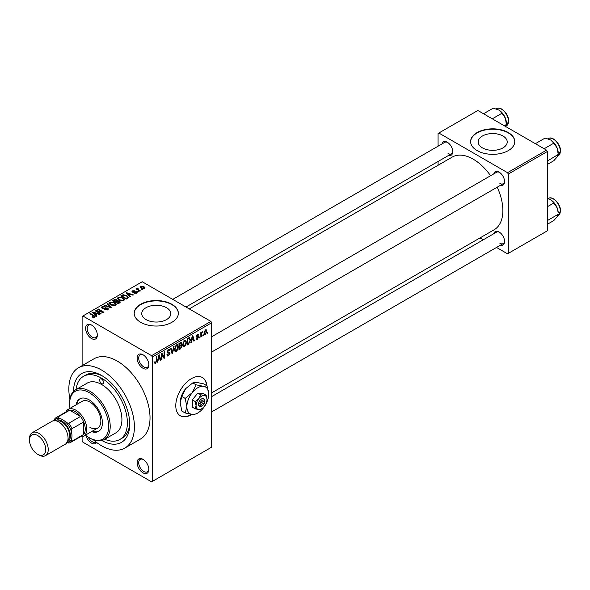 <?xml version="1.0" encoding="UTF-8"?>
<svg xmlns="http://www.w3.org/2000/svg" width="590" height="590" viewBox="0 0 590 590"><rect width="100%" height="100%" fill="white"/><g stroke="black" fill="none" stroke-linecap="round" stroke-linejoin="round"><path stroke-width="0.89" d="M143.001 368.278A8.282 4.779 60 0 1 137.146 358.137A8.282 4.779 60 0 1 143.001 354.752L143.001 354.752A8.282 4.779 60 0 1 148.85 364.893A8.282 4.779 60 0 1 143.001 368.278M143.4 355.003A7.176 4.145 -120 0 0 140.191 354.848A7.176 4.145 -120 0 0 139.093 360.601A7.176 4.145 -120 0 0 143.783 366.921A7.176 4.145 -120 0 0 147.367 367.275A7.176 4.145 -120 0 0 148.842 364.421M143.001 472.833A8.282 4.779 60 0 1 137.146 462.693A8.282 4.779 60 0 1 143.001 459.315L143.001 459.315A8.282 4.779 60 0 1 148.85 469.456A8.282 4.779 60 0 1 143.001 472.833M143.4 459.558A7.176 4.145 -120 0 0 140.191 459.411A7.176 4.145 -120 0 0 139.093 465.156A7.176 4.145 -120 0 0 143.783 471.484A7.176 4.145 -120 0 0 147.367 471.838A7.176 4.145 -120 0 0 148.842 468.976M96.649 442.478A8.282 4.779 60 0 1 91.48 443.09A8.282 4.779 60 0 1 86.007 435.582M88.242 437.138A7.176 4.145 -120 0 0 92.261 441.733A7.176 4.145 -120 0 0 95.846 442.094A7.176 4.145 -120 0 0 96.008 441.991M91.48 338.527A8.282 4.779 60 0 1 85.624 328.387A8.282 4.779 60 0 1 91.48 325.009L91.48 325.009A8.282 4.779 60 0 1 97.335 335.15A8.282 4.779 60 0 1 91.48 338.527M91.885 325.26A7.176 4.145 -120 0 0 88.67 325.105A7.176 4.145 -120 0 0 87.571 330.857A7.176 4.145 -120 0 0 92.261 337.178A7.176 4.145 -120 0 0 95.846 337.532A7.176 4.145 -120 0 0 97.321 334.678M206.913 385.72A22.081 12.744 120 0 0 202.436 377.548A22.081 12.744 120 0 0 191.396 378.64A22.081 12.744 120 0 0 176.971 398.095A22.081 12.744 120 0 0 180.356 415.788A22.081 12.744 120 0 0 191.396 414.696A22.081 12.744 120 0 0 191.89 414.401M180.201 415.699A22.081 12.744 120 0 0 191.086 414.512A22.081 12.744 120 0 0 191.381 414.335M206.603 385.543A22.081 12.744 120 0 0 202.281 377.46M502.982 136.017A14.529 8.385 0 0 0 487.148 134.196A14.529 8.385 0 0 0 478.18 141.947A14.529 8.385 0 0 0 482.436 147.876A14.529 8.385 0 0 0 498.262 149.698A14.529 8.385 0 0 0 507.23 141.947A14.529 8.385 0 0 0 502.982 136.017M508.322 132.573A22.081 12.744 0 0 0 484.257 129.807A22.081 12.744 0 0 0 470.628 141.585A22.081 12.744 0 0 0 477.096 150.597A22.081 12.744 0 0 0 501.153 153.363A22.081 12.744 0 0 0 514.782 141.585A22.081 12.744 0 0 0 508.322 132.573M514.782 141.77A22.081 12.744 0 0 0 508.322 132.934A22.081 12.744 0 0 0 484.405 130.139A22.081 12.744 0 0 0 470.628 141.77M145.996 319.581A14.529 8.385 180 0 1 141.74 313.651A14.529 8.385 180 0 1 150.708 305.9A14.529 8.385 180 0 1 166.542 307.722A14.529 8.385 180 0 1 170.798 313.651A14.529 8.385 180 0 1 161.83 321.403A14.529 8.385 180 0 1 145.996 319.581M171.882 304.278A22.081 12.744 0 0 0 147.817 301.512A22.081 12.744 0 0 0 134.188 313.29A22.081 12.744 0 0 0 140.656 322.302A22.081 12.744 0 0 0 164.721 325.068A22.081 12.744 0 0 0 178.35 313.29A22.081 12.744 0 0 0 171.882 304.278M178.342 313.474A22.081 12.744 0 0 0 171.882 304.639A22.081 12.744 0 0 0 147.965 301.844A22.081 12.744 0 0 0 134.196 313.474M493.808 173.866A7.729 4.462 60 0 1 499.111 172.14L499.111 172.14A7.729 4.462 60 0 1 504.568 181.609A7.729 4.462 60 0 1 500.431 185.334M499.516 172.391A6.623 3.828 -120 0 0 496.574 172.265L211.692 336.743M441.976 143.938A7.729 4.462 60 0 1 447.279 142.22L447.279 142.22A7.729 4.462 60 0 1 452.737 151.682A7.729 4.462 60 0 1 448.599 155.413M447.685 142.47A6.623 3.828 -120 0 0 444.742 142.338L172.752 299.373M493.808 233.714A7.729 4.462 60 0 1 499.111 231.995L499.111 231.995A7.729 4.462 60 0 1 504.568 241.458A7.729 4.462 60 0 1 500.431 245.189M499.516 232.246A6.623 3.828 -120 0 0 496.574 232.113L211.692 396.591M73.529 391.413A39.744 22.944 60 0 1 101.628 375.483L101.628 375.483A39.744 22.944 60 0 1 129.726 424.158A39.744 22.944 60 0 1 101.886 440.531M102.822 376.206A36.433 21.034 -120 0 0 85.757 375.034L83.411 376.383A36.433 21.034 -120 0 0 76.058 389.555M93.323 439.764A46.367 26.771 -120 0 0 101.628 445.789A46.367 26.771 -120 0 0 124.807 448.09A46.367 26.771 -120 0 0 131.917 410.935A46.367 26.771 -120 0 0 101.628 370.078A46.367 26.771 -120 0 0 78.448 367.784A46.367 26.771 -120 0 0 69.908 399.209M124.807 448.09L140.42 439.078A46.367 26.771 -120 0 0 147.53 401.923A46.367 26.771 -120 0 0 117.24 361.065A46.367 26.771 -120 0 0 94.053 358.764L78.448 367.784M211.692 392.829L494.169 229.746A41.949 24.22 -120 0 0 497.215 187.192M490.592 175.717A41.949 24.22 -120 0 0 473.195 159.16A41.949 24.22 -120 0 0 452.22 157.088L189.257 308.902M203.314 334.803L202.82 335.99L203.314 334.803M201.33 334.471L201.33 336.853L200.836 337.141L200.836 332.546L201.33 332.259L201.33 332.996L202.392 331.809L201.33 334.471L200.836 334.183M199.914 336.772L199.413 337.959L199.914 336.772M198.631 337.008L197.436 339.184L196.625 339.302L196.219 338.409L196.721 338.041L197.466 338.505L198.137 337.406L196.581 337.111L196.293 336.396L197.414 334.442L198.24 334.324L198.565 335.091L197.429 335.091L196.787 336.02L198.343 336.197L198.631 337.008L197.355 336.271M196.721 338.041L197.466 338.505M198.063 335.459L196.942 334.803M196.381 335.784L196.949 336.307M191.706 340.519L191.278 342.657L190.754 342.952L192.266 335.776L192.79 335.474L194.376 340.865L193.859 341.168L193.424 339.53L191.315 340.297M184.515 346.64L183.084 346.478L182.598 344.597L184.515 340.165L185.651 340.069L186.425 342.303L185.939 344.855L184.515 346.64L182.694 345.593M176.351 351.352L174.928 351.19L174.434 349.31L176.358 344.877L177.494 344.774L178.269 347.016L177.774 349.568L176.351 351.352L174.529 350.305M154.624 362.725L155.642 363.315L154.86 363.315L154.565 361.965L155.059 361.596L155.664 362.562L156.195 361.773L156.269 356.559L156.763 356.272L156.763 360.556L155.642 363.315L154.86 363.315M154.565 362.164L155.664 362.562M151.586 355.652L210.91 321.403L211.692 322.76L211.692 447.146L152.368 481.396L152.368 357.009L151.586 355.652L82.895 315.997L82.113 316.447L82.113 365.667M211.692 322.76L152.368 357.009M158.216 359.863L157.781 361.995L157.265 362.29L158.776 355.114L159.293 354.811L160.878 360.202L160.362 360.505L159.934 358.868L157.825 359.635M161.948 354.538L161.948 359.59L161.446 359.878L161.446 353.565L161.977 353.263L164.072 357.112L164.072 352.053L164.573 351.765L164.573 358.071L164.035 358.381L161.446 354.251M169.61 353.425L167.449 352.953L167.059 351.979L168.467 349.435L169.507 349.295L169.964 350.453L169.47 350.821L168.482 350.158L167.708 352.267L169.352 352.06L170.104 353.13L168.556 355.851L167.435 356.006L166.911 354.671L167.413 354.302L167.767 355.187L168.6 355.092L169.61 353.425L168.349 352.267M168.29 349.546L169.168 350.054L167.936 349.841M167.708 352.267L167.059 351.891L167.708 352.267M169.352 352.06L169.728 352.149M174.102 346.264L172.546 353.469L172.059 353.749L170.584 348.292L171.1 347.997L172.273 352.894L173.585 346.559L174.102 346.264M181.012 344.789L182.03 346.138L180.518 348.867L178.977 349.759L178.977 343.446L181.484 342.377L181.639 345.047M189.316 337.591L190.474 339.929L188.594 344.206L187.141 345.047L187.141 338.734L189.774 337.672M206.795 331.351L205.409 334.574L204.575 334.655L204.029 332.996L205.409 329.825L206.257 329.751L206.795 331.351L206.249 331.042M208.005 332.096L207.503 333.284L208.005 332.096M82.113 436.77L82.113 440.833L82.895 442.19L151.586 481.846L152.368 481.396M142.433 289.734L141.15 289.572L142.433 289.734M139.026 291.703L137.75 291.534L139.026 291.703M130.39 296.689L129.874 296.984L125.921 292.957L126.437 292.655L133.488 294.897L132.971 295.199L130.906 294.506L129.188 295.494L130.39 296.689M124.284 300.052L124.284 299.329L123.694 300.635L121.415 300.959L119.047 300.163L117.432 298.326L118.096 297.397L122.816 297.913L124.357 299.705M116.127 304.764L116.127 304.042L115.537 305.347L113.251 305.672L110.891 304.875L109.268 303.039L109.932 302.102L114.652 302.626L116.193 304.418M107.741 309.846L104.253 309.728L107.151 309.448L107.218 308.327L102.129 308.341L101.436 307.449L102.048 306.66L105.175 306.734L102.704 307.021L102.645 308.061L107.704 308.032L108.427 308.976L107.741 309.846M107.631 309.905L107.218 308.327M102.704 307.021L102.645 308.57M96.9 316.026L96.377 316.321L92.424 312.294L92.947 311.992L99.998 314.234L99.474 314.536L97.409 313.843L95.691 314.831L96.9 316.026M210.91 321.403L142.22 281.747L82.895 315.997M93.663 317.531L92.047 316.941L94.208 316.919L94.334 316.373L89.916 313.74L90.418 313.46L94.127 315.598L94.828 317.302L93.663 317.531M94.208 317.523L94.334 316.373M95.263 316.727L94.828 317.302M101.06 313.622L100.566 313.91L95.101 310.753L95.632 310.443L102.107 311.763L97.726 309.234L98.22 308.946L103.685 312.103L103.154 312.412L96.686 311.092L101.06 313.622M111.658 307.501L111.171 307.781L104.238 305.48L104.747 305.178L110.743 307.287L107.233 303.747L107.756 303.444L111.658 307.501M119.63 302.899L118.089 303.784L112.624 300.635L114.172 299.742L116.909 299.75L117.521 300.716L119.534 301.099L120.353 302.087L119.63 302.899M117.543 300.553L117.521 301.217M127.706 298.238L126.253 299.078L120.788 295.922L123.067 294.72L126.828 295.553L128.465 297.331L127.706 298.238M136.615 293.171L134.129 293.134L136.084 292.824L136.135 292.08L132.492 292.109L131.976 291.438L132.477 290.811L134.763 290.796L133.067 291.128L132.912 291.777L136.533 291.74L137.146 292.5L136.615 293.171M136.084 293.392L136.135 292.08M133.067 291.128L132.912 292.286M140.442 290.885L139.948 291.165L135.973 288.871L137.101 288.953L136.991 288.208L137.677 288.053L138.104 288.466L137.669 289.166L140.442 290.885M137.101 289.528L136.991 288.805M137.677 288.053L137.669 289.852M144.594 288.569L141.15 288.178L139.985 286.88L140.479 286.187L143.879 286.556L145.096 287.876L144.594 288.569M104.762 439.27A36.433 21.034 -120 0 0 119.844 439.484L122.182 438.134A36.433 21.034 -120 0 0 129.704 422.765M546.569 150.148L547.35 151.497L508.322 174.035L507.54 172.686L546.569 150.148L477.878 110.492L438.068 133.473L438.068 146.195M438.068 161.49L438.068 165.259M508.322 174.035L508.322 253.353L507.54 253.803L496.522 247.446M483.269 239.798L480.017 237.918M508.322 253.353L547.35 230.823L547.35 151.497M507.54 172.686L438.842 133.023M499.885 183.409A6.623 3.828 -120 0 0 503.196 183.733A6.623 3.828 -120 0 0 504.553 181.13M448.053 153.481A6.623 3.828 -120 0 0 451.365 153.813A6.623 3.828 -120 0 0 452.722 151.202M499.885 243.257A6.623 3.828 -120 0 0 503.196 243.589A6.623 3.828 -120 0 0 504.553 240.978M92.475 317.162L92.475 316.609M90.418 314.028L90.418 313.46M92.947 312.825L92.947 311.992M95.691 315.628L95.691 314.831M94.098 313.179L95.226 314.367L96.605 313.57L93.294 312.457L94.098 313.179L94.098 313.998M95.226 315.149L95.226 314.367M93.294 313.179L93.294 312.457M96.605 314.308L96.605 313.57M95.632 311.055L95.632 310.443M102.107 312.199L102.107 311.763M98.22 309.521L98.22 308.946M96.686 311.668L96.686 311.092M104.681 309.934L104.681 309.403M107.151 310.104L107.151 309.448M102.048 308.29L102.048 306.66M103.361 308.703L103.361 308.297M105.654 308.238L105.654 307.722M107.704 309.861L107.704 308.032M104.747 305.649L104.747 305.178M107.756 304.278L107.756 303.444M109.932 304.211L109.932 302.102M114.652 303.231L114.652 302.626M110.573 302.471L110.072 303.179L111.392 304.595L114.895 304.978L115.382 304.278L114.143 302.899L112.697 302.309L110.573 302.471M111.392 305.133L111.392 304.595M114.895 305.605L114.895 304.978M114.172 300.48L114.172 299.742M116.901 300.539L116.909 299.75M119.534 302.95L119.534 301.099M113.759 300.716L115.397 301.66L116.798 300.789L116.503 300.081L114.63 300.214L113.759 301.291M115.397 302.228L115.397 301.66M116.798 301.586L116.503 300.081M116.031 302.596L116.031 302.028L117.948 303.135L119.527 301.955L119.527 302.958M117.948 303.703L117.948 303.135M119.446 303.002L119.047 301.387L116.031 302.028M119.003 303.26L119.003 302.523M118.096 299.499L118.096 297.397M122.816 298.518L122.816 297.913M118.738 297.758L118.236 298.466L119.556 299.882L123.052 300.266L123.546 299.565L122.3 298.186L120.854 297.596L118.738 297.758M119.556 300.428L119.556 299.882M123.052 300.893L123.052 300.266M123.067 295.354L123.067 294.72M126.828 296.158L126.828 295.553M121.924 296.003L126.113 298.422L127.005 297.906L127.455 296.726L126.319 295.841L123.62 295.148L121.924 296.003L121.924 296.578M126.113 298.997L126.113 298.422M127.654 298.267L127.455 296.726M127.005 298.643L127.005 297.906M126.437 293.488L126.437 292.655M129.188 296.291L129.188 295.494M127.588 293.842L128.716 295.03L130.102 294.233L126.784 293.112L127.588 293.842L127.588 294.661M128.716 295.811L128.716 295.03M126.784 293.842L126.784 293.112M130.102 294.971L130.102 294.233M134.557 293.296L134.557 292.81M132.477 292.102L132.477 290.811M133.399 292.382L133.399 291.873M136.533 293.215L136.533 291.74M138.244 291.821L138.244 291.254M136.467 289.159L136.467 288.584M138.385 290.265L138.385 289.69M141.652 289.86L141.652 289.284M140.479 287.714L140.479 286.187M143.879 287.168L143.879 286.556M144.041 288.783L143.422 286.865L141.032 286.526L140.759 287.927M141.032 286.526L141.652 287.891L144.041 288.23L144.314 287.824L144.314 288.702M141.652 288.436L141.652 287.891M157.375 361.759L157.781 361.995M160.178 359.797L160.878 360.202M159.293 358.499L159.934 358.868M158.843 356.921L158.378 359.022L159.765 358.226L159.071 355.593L158.843 356.921L158.445 356.692M157.995 358.801L158.378 359.022M161.446 359.303L161.948 359.59M163.01 356.493L164.072 357.112M163.548 357.481L164.573 358.071M166.926 354.907L168.556 355.851M168.334 349.516L169.964 350.453M167.103 351.448L167.553 351.714M168.534 352.223L170.104 353.13M171.882 353.086L172.546 353.469M171.742 352.584L172.273 352.894M177.738 346.714L178.269 347.016M177.384 349.346L177.774 349.568M175.813 345.298L176.358 345.615L174.935 349.029L175.51 350.689L176.351 350.615L177.774 347.281L177.56 345.983L176.211 344.973M174.456 348.756L174.935 349.029M177.56 345.983L176.358 345.615M180.511 342.561L181.89 343.351M180.437 345.224L182.03 346.138M178.977 343.609L179.471 343.896L179.471 345.784L180.931 344.885L181.388 343.741L180.341 342.657M178.977 345.497L179.471 345.784M181.388 343.741L180.341 343.395L179.471 343.896M178.977 346.234L179.471 346.522L179.471 348.734L180.525 348.122L181.528 346.433L180.4 345.246M178.977 348.447L179.471 348.734M179.817 345.585L180.452 345.954L179.471 346.522M181.528 346.433L180.452 345.954M185.902 342.001L186.425 342.303M185.548 344.634L185.939 344.855M183.969 340.585L184.523 340.902L183.092 344.317L183.667 345.976L184.508 345.91L185.931 342.576L185.725 341.271L184.368 340.26M182.612 344.044L183.092 344.317M185.725 341.271L184.523 340.902M187.952 343.837L188.594 344.206M189.951 339.626L190.474 339.929M187.635 339.184L187.635 344.022L189.781 341.861L189.98 340.209L189.22 338.394L187.635 339.184L187.141 338.896M187.141 343.734L187.635 344.022M187.878 338.306L188.512 338.675M188.476 337.959L189.464 338.454L188.542 337.923M190.872 342.421L191.278 342.657M193.668 340.459L194.376 340.865M192.79 339.161L193.424 339.53M192.34 337.583L191.875 339.685L193.255 338.889L192.569 336.256L192.34 337.583L191.934 337.355M191.492 339.464L191.875 339.685M196.234 338.49L197.436 339.184M196.315 336.086L198.011 337.067M197.429 334.434L198.565 335.091M199.413 337.384L199.914 337.672M200.836 336.566L201.33 336.853M200.836 332.708L201.33 332.996M201.618 332.185L202.252 332.546M201.5 332.443L201.898 332.671M200.836 333.144L201.426 333.483M202.82 335.415L203.314 335.703M204.088 333.815L205.409 334.574M205.15 330.002L205.925 330.444L205.401 330.489L204.524 332.708L205.423 333.911L206.301 331.683L204.929 330.216M204.052 332.435L204.524 332.708M204.044 333.461L205.423 333.911M207.503 332.716L208.005 332.996M101.628 383.596A2.758 1.593 -120 0 0 103.007 383.736A2.758 1.593 -120 0 0 103.427 381.524A2.758 1.593 -120 0 0 101.628 379.09A2.758 1.593 -120 0 0 100.248 378.957A2.758 1.593 -120 0 0 99.821 381.17A2.758 1.593 -120 0 0 101.628 383.596M91.539 431.6A18.769 10.834 -120 0 0 98.523 431.401A18.769 10.834 -120 0 0 101.399 416.363A18.769 10.834 -120 0 0 89.134 399.821A18.769 10.834 -120 0 0 79.753 398.892A18.769 10.834 -120 0 0 76.088 404.836M92.32 431.15A18.769 10.834 -120 0 0 98.906 431.157M85.432 435.132A27.597 15.937 -120 0 0 89.134 437.677A27.597 15.937 -120 0 0 108.656 426.415A27.597 15.937 -120 0 0 89.134 392.608A27.597 15.937 -120 0 0 69.62 403.877A27.597 15.937 -120 0 0 69.974 408.361M89.916 438.127L89.134 437.677L89.916 438.127A28.704 16.572 60 0 0 104.268 439.55L115.979 432.795A28.704 16.572 -120 0 0 120.375 409.792A28.704 16.572 -120 0 0 101.628 384.496A28.704 16.572 -120 0 0 87.276 383.08L75.564 389.835A28.704 16.572 60 0 1 89.916 391.259A28.704 16.572 60 0 1 108.671 416.555A28.704 16.572 60 0 1 104.268 439.55M69.62 403.877L69.62 402.977A28.704 16.572 60 0 1 75.564 389.835M119.844 439.484A36.433 21.034 -120 0 0 125.427 410.293A36.433 21.034 -120 0 0 101.628 378.19A36.433 21.034 -120 0 0 83.411 376.383M65.822 412.034A15.458 8.924 60 0 1 68.138 409.423L82.194 401.311A15.458 8.924 60 0 1 89.916 402.078A15.458 8.924 60 0 1 100.012 415.692A15.458 8.924 60 0 1 97.645 428.082A15.458 8.924 60 0 1 89.916 427.315M80.152 398.685A18.769 10.834 -120 0 0 76.87 404.386M544.135 148.746L553.84 143.141L557.203 148.12A10.745 6.202 -120 0 1 558.229 153.09L557.203 156.896L553.84 160.694L547.35 164.44M547.35 161.055L558.229 154.455L557.203 148.12A10.745 6.202 -120 0 0 550.625 139.933L553.84 143.141M548.088 160.303L547.35 159.529M535.366 143.68L545.064 138.082L550.625 139.933M68.138 409.423A15.458 8.924 60 0 1 80.048 413.56A15.458 8.924 60 0 1 86.796 429.114A15.458 8.924 60 0 1 83.596 436.194A15.458 8.924 60 0 1 80.174 436.888M70.557 442.448L82.261 435.686A14.352 8.282 -120 0 0 83.677 434.461A14.352 8.282 -120 0 0 85.233 429.114A14.352 8.282 -120 0 0 83.677 421.968A14.352 8.282 -120 0 0 80.498 416.466L69.679 410.22A14.352 8.282 -120 0 0 67.909 410.832L56.205 417.587A14.352 8.282 60 0 1 57.968 416.983L58.852 418.391A13.246 7.648 -120 0 0 54.317 420.633A13.246 7.648 60 0 1 62.599 419.652A13.246 7.648 60 0 1 71.692 433.112A13.246 7.648 60 0 1 66.972 442.559A13.246 7.648 -120 0 0 71.183 439.749L71.965 441.217A14.352 8.282 60 0 1 70.557 442.448A14.352 8.282 60 0 1 68.787 443.053L66.338 442.544M71.965 441.217L83.677 434.461L83.677 421.968L71.965 428.731L71.183 431.106A13.246 7.648 -120 0 0 66.338 422.713L68.787 423.222L80.498 416.466A14.352 8.282 -120 0 0 69.679 410.22L57.968 416.983M54.007 421.186L54.789 418.819A14.352 8.282 60 0 1 56.205 417.587M68.787 423.222A14.352 8.282 60 0 1 71.965 428.731M38.866 454.986L37.62 454.263A11.483 6.63 -120 0 0 45.74 449.58A11.483 6.63 -120 0 0 37.62 435.516A11.483 6.63 -120 0 0 29.5 440.206A11.483 6.63 -120 0 0 37.62 454.263L38.866 454.986A13.246 7.648 60 0 0 45.489 455.642A13.246 7.648 60 0 0 47.525 445.03A13.246 7.648 60 0 0 38.866 433.355A13.246 7.648 60 0 0 32.244 432.699A13.246 7.648 60 0 0 29.5 438.761L29.5 440.206M67.437 441.659A12.147 7.014 -120 0 0 69.863 432.101A12.147 7.014 -120 0 0 61.817 421.002A12.147 7.014 -120 0 0 55.32 420.685M56.913 421.076A11.04 6.372 60 0 1 61.817 421.909A11.04 6.372 60 0 1 68.86 431.098A11.04 6.372 60 0 1 67.894 440.088M32.244 432.699L52.067 421.253A13.246 7.648 60 0 1 58.698 421.909A13.246 7.648 60 0 1 67.349 433.576A13.246 7.648 60 0 1 65.32 444.196L45.489 455.642M547.35 220.903L548.088 220.151L547.35 219.377M547.35 224.289L553.84 220.542L557.203 216.744L558.229 214.303L548.088 220.151M557.203 207.968L558.229 212.946A10.745 6.202 -120 0 0 557.203 207.968A10.745 6.202 -120 0 0 550.625 199.781L553.84 202.997L557.203 207.968M547.35 206.743L553.84 202.997M547.35 198.461L550.625 199.781M492.303 118.819L502.009 113.221L505.372 118.192A10.745 6.202 -120 0 1 506.397 123.17L505.372 126.968M504.288 125.744L506.397 124.527L505.372 118.192A10.745 6.202 -120 0 0 498.793 110.005L502.009 113.221M483.535 113.752L493.233 108.154L498.793 110.005M204.531 400.802L200.113 403.353L198.424 403.427L198.52 405.175A4.418 2.552 120 0 0 201.544 406.134L202.326 405.684A3.311 1.91 120 0 0 204.531 402.601L204.531 400.802A3.311 1.91 120 0 0 202.326 400.271A3.311 1.91 120 0 0 200.113 403.353M204.568 399.88A4.418 2.552 120 0 0 201.544 398.921A4.418 2.552 120 0 0 198.52 403.368L198.424 403.427M207.009 399.371A7.729 4.462 120 0 0 204.273 395.484A7.729 4.462 120 0 0 198.808 398.641A7.729 4.462 120 0 0 196.079 405.684A7.729 4.462 120 0 0 198.808 409.571A7.729 4.462 120 0 0 204.273 406.414A7.729 4.462 120 0 0 207.009 399.371L206.161 395.241L204.273 395.484L200.696 394.754L198.808 398.641L195.231 401.554L196.079 405.684L195.231 408.833L198.808 409.571L201.227 409.01M195.231 408.833L192.333 407.159L192.333 399.873L197.798 393.08L203.262 393.567L206.161 395.241M200.696 394.754L197.798 393.08M195.231 401.554L192.333 399.873M196.109 384.813L192.333 392.586A15.458 8.924 120 0 0 186.868 406.672A15.458 8.924 120 0 0 192.333 414.446A15.458 8.924 120 0 0 203.262 408.14A15.458 8.924 120 0 0 208.727 394.054A15.458 8.924 120 0 0 203.262 386.28A15.458 8.924 120 0 0 192.333 392.586L185.179 398.412L181.845 396.487L185.621 388.714L192.775 382.895L196.551 382.401L203.705 383.869L207.031 385.794L203.262 386.28L196.109 384.813L192.775 382.895M185.179 398.412L186.868 406.672L185.179 412.985L192.333 414.446L196.109 413.959L197.156 413.332M185.179 412.985L181.845 411.06L180.157 402.8L181.845 396.487M208.727 394.054L207.031 385.794M185.621 388.714A15.458 8.924 120 0 0 180.157 402.8M198.52 405.175L200.113 405.153L204.531 402.601M200.113 405.153A3.311 1.91 120 0 0 202.326 405.684M203.882 401.178L204.664 401.628M94.127 316.196L94.127 315.598M104.504 308.57L104.504 308.054M109.688 307.287L109.688 306.903M116.326 301.859L116.326 301.121M122.182 295.856L122.182 295.118M134.196 292.301L134.196 291.674M156.269 360.269L156.763 360.556M167.066 352.193L168.371 352.953M171.498 351.677L172.073 352.009M179.876 348.498L180.518 348.867M179.699 343.026L180.341 343.395M196.293 336.389L197.517 337.096M548.317 138.569C552.638 135.604 560.78 144.181 560.5 150.959L558.251 155.782A9.934 5.738 -120 0 0 560.308 151.232A9.934 5.738 -120 0 0 555.972 141.231A9.934 5.738 -120 0 0 548.317 138.569L547.94 138.783M560.308 211.08A9.934 5.738 -120 0 0 555.972 201.079A9.934 5.738 -120 0 0 548.317 198.417C552.638 195.452 560.78 204.029 560.5 210.807L558.251 215.63A9.934 5.738 -120 0 0 560.308 211.08M496.485 108.648C500.807 105.684 508.949 114.261 508.669 121.039L506.419 125.854A9.934 5.738 -120 0 0 508.477 121.304A9.934 5.738 -120 0 0 504.14 111.311A9.934 5.738 -120 0 0 496.485 108.648L496.109 108.862M94.437 316.601L94.437 317.472M102.254 307.552L102.254 308.408M110.072 303.179L110.072 304.322M115.382 304.278L115.382 305.428M118.236 298.466L118.236 299.617M123.546 299.565L123.546 300.716M136.408 292.433L136.408 293.282M132.721 291.519L132.721 292.22M137.507 288.879L137.507 289.764M167.767 355.187L166.911 354.693M175.51 350.689L174.493 350.106M183.667 345.976L182.657 345.393M196.957 338.579L196.411 338.269M197.871 335.017L197.163 334.604M558.251 155.782L557.72 156.084M211.692 352.038L503.196 183.733M503.196 243.589L211.692 411.886M451.365 153.813L185.998 307.021M83.596 436.194L97.645 428.082M548.317 198.417L547.94 198.638M558.251 215.63L557.72 215.933M506.419 125.854L505.888 126.164"/></g></svg>

